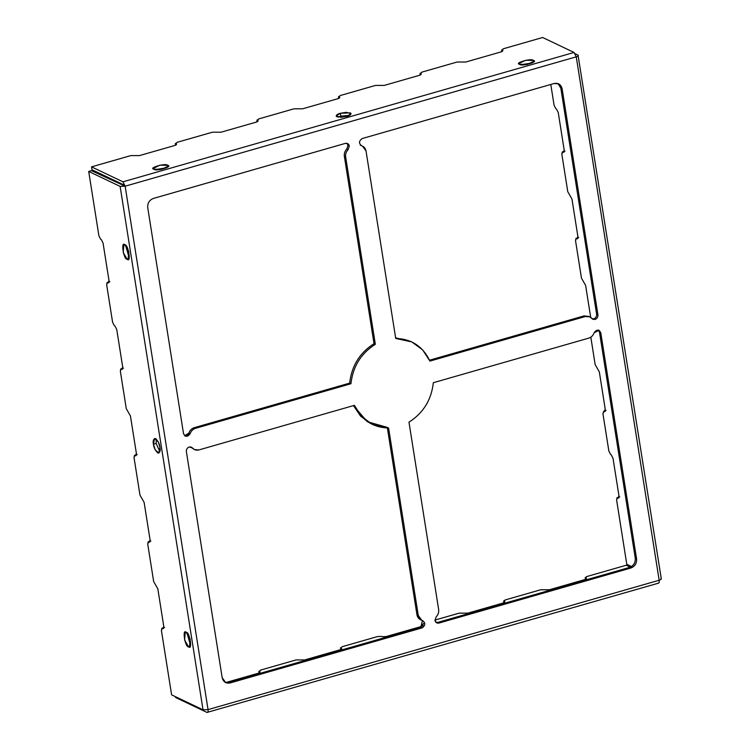 <?xml version="1.0" encoding="UTF-8"?>
<svg xmlns="http://www.w3.org/2000/svg" width="750" height="750" viewBox="0 0 750 750"><rect width="100%" height="100%" fill="white"/><g stroke="black" fill="none" stroke-linecap="round" stroke-linejoin="round"><path stroke-width="1.12" d="M348.094 149.634L349.322 146.006L348.019 145.388L346.791 149.016L348.094 149.634L346.791 149.016C344.822 151.088 344.006 153.506 344.344 156.272L374.025 343.678L375.328 344.297L345.647 156.891L344.344 156.272L345.647 156.891C345.3 154.125 346.125 151.706 348.094 149.634C346.125 151.706 345.3 154.125 345.647 156.891L375.328 344.297L374.025 343.678C359.738 352.744 351.619 365.897 349.65 383.119L350.944 383.738C352.913 366.516 361.041 353.363 375.328 344.297C361.041 353.363 352.913 366.516 350.944 383.738L349.65 383.119L194.213 427.697L195.506 428.316L350.944 383.738L195.506 428.316L194.213 427.697C191.644 428.541 189.863 430.322 188.869 433.041L190.172 433.659C191.166 430.941 192.938 429.159 195.506 428.316C192.938 429.159 191.166 430.941 190.172 433.659L188.869 433.041L184.688 435.787L188.869 433.041C189.863 430.322 191.644 428.541 194.213 427.697L349.65 383.119C351.619 365.897 359.738 352.744 374.025 343.678L344.344 156.272C344.006 153.506 344.822 151.088 346.791 149.016L348.019 145.388L349.322 146.006L347.559 143.541L345.356 143.381L153.384 198.431C149.353 200.072 147.469 203.119 147.722 207.591L183.534 433.706L185.297 436.172L190.172 433.659C187.669 437.119 185.456 437.137 183.534 433.706L147.722 207.591C147.469 203.119 149.353 200.072 153.384 198.431L345.356 143.381C347.438 143.025 348.759 143.897 349.322 146.006L348.094 149.634M189.197 447C187.181 447.816 186.234 449.334 186.366 451.575L222.178 677.691L225.703 682.622L230.119 682.95L422.091 627.891C425.456 625.462 425.663 623.062 422.7 620.681L421.791 620.334L418.266 615.403L388.584 427.997L372.497 424.509L361.659 416.55L354.366 405.347L198.928 449.925L194.512 449.606L191.4 447.159L189.197 447L192.441 447.975C194.166 449.916 196.331 450.572 198.928 449.925L354.366 405.347C361.388 420 372.787 427.547 388.584 427.997L418.266 615.403L416.962 614.784L418.266 615.403C418.791 618.113 420.272 619.875 422.7 620.681C425.663 623.062 425.456 625.462 422.091 627.891L420.787 627.272L422.091 627.891L230.119 682.95L228.816 682.331L230.119 682.95C225.947 683.663 223.303 681.919 222.178 677.691L186.366 451.575C186.234 449.334 187.181 447.816 189.197 447M437.653 622.444L436.125 622.509L438.947 623.062L437.653 622.444L629.625 567.384L630.919 568.003C634.95 566.372 636.834 563.316 636.581 558.853L600.769 332.728L599.006 330.262L594.131 332.775C593.137 335.503 591.366 337.284 588.797 338.119L433.35 382.697C431.391 399.919 423.263 413.072 408.975 422.147L438.656 609.553C438.994 612.319 438.178 614.738 436.209 616.809L434.981 620.428L436.744 622.894L438.947 623.062L630.919 568.003L629.625 567.384L437.653 622.444M591.863 318.469L592.894 319.284L595.106 319.444L593.803 318.825L592.284 318.891L595.106 319.444C597.122 318.628 598.059 317.1 597.938 314.869L562.125 88.744L558.6 83.812L554.184 83.494L362.213 138.544C358.837 140.972 358.641 143.381 361.603 145.762L360.3 145.144L362.512 146.109L366.038 151.041L395.719 338.447L411.806 341.925L422.644 349.884L429.928 361.088L585.366 316.509L589.791 316.837L591.863 318.469C590.138 316.519 587.972 315.872 585.366 316.509L584.072 315.891L585.366 316.509L429.928 361.088C422.916 346.444 411.516 338.897 395.719 338.447L366.038 151.041C365.512 148.331 364.031 146.569 361.603 145.762C358.641 143.381 358.837 140.972 362.213 138.544L554.184 83.494C558.356 82.772 561 84.525 562.125 88.744L560.822 88.125L562.125 88.744L597.938 314.869L596.634 314.25L597.938 314.869C598.059 317.1 597.122 318.628 595.106 319.444L591.863 318.469M153.441 444.234L155.175 449.728L158.794 453.113L159.947 447.328L158.212 441.844L154.594 438.459L153.441 444.234L156.159 443.456L156.234 439.041L156.159 443.456L153.441 444.234C152.719 440.738 153.422 438.853 155.55 438.581C158.128 441.094 159.591 444.009 159.947 447.328C160.669 450.825 159.966 452.709 157.838 452.991C155.259 450.469 153.797 447.553 153.441 444.234M159.872 451.744L156.159 443.456L159.872 451.744M190.566 645.525L186.919 632.812L190.566 645.525M190.237 646.275L188.531 646.763L189.488 646.884L190.209 639.094L186.244 632.353L185.287 632.231L184.566 640.022L188.531 646.763L190.237 646.275M129.188 257.972L125.541 245.259L129.188 257.972M128.85 258.722L127.144 259.209L128.1 259.331L128.822 251.541L124.866 244.8L123.9 244.678L123.178 252.469L127.144 259.209L128.85 258.722M340.378 113.269L336.094 116.006L340.931 117.291L346.875 116.363L351.15 113.625L346.322 112.331L340.378 113.269L340.828 116.147L349.509 115.359L340.828 116.147L340.378 113.269L350.428 112.866C351.459 114.366 350.278 115.528 346.875 116.363L336.825 116.766C335.794 115.266 336.975 114.103 340.378 113.269M338.194 117.15L340.828 116.147L338.194 117.15M155.334 169.594L166.65 167.803L155.334 169.594M153.966 169.209L161.606 169.359L168.291 166.069L167.559 165.309L159.919 165.159L153.234 168.45L153.966 169.209C147.684 168.066 166.116 162.778 167.559 165.309C173.841 166.453 155.409 171.741 153.966 169.209M521.053 64.706L532.378 62.916L521.053 64.706M519.694 64.322L527.334 64.472L534.019 61.181L533.288 60.422L525.647 60.272L518.962 63.562L519.694 64.322C513.413 63.178 531.844 57.891 533.288 60.422C539.559 61.566 521.138 66.853 519.694 64.322M608.85 451.003L602.916 413.55L608.85 451.003L610.603 454.509L608.85 451.003M611.25 454.819L613.013 458.316L611.25 454.819M619.781 496.903L617.062 497.681L616.603 499.997L626.794 564.319L631.481 566.55L626.794 564.319L616.603 499.997L617.447 497.728L618.975 497.297L617.447 497.728L618.787 497.841L618.103 498.038L618.947 495.778L613.013 458.316L618.947 495.778L618.488 498.084M114.994 326.025L116.756 329.531L114.994 326.025M176.578 144.356L174.872 145.453L139.519 155.588L130.828 155.597L91.537 166.866L91.997 169.753L123.403 184.706L123.844 185.578L123.403 184.706L91.997 169.753L91.537 166.866L130.828 155.597L139.519 155.588L174.872 145.453L177.056 142.341L212.4 132.206L221.091 132.197L256.444 122.062L258.628 118.95L293.981 108.816L302.662 108.797L338.016 98.662L340.2 95.559L375.553 85.416L384.244 85.406L419.587 75.272L421.781 72.159L457.125 62.025L465.816 62.016L501.169 51.872L503.353 48.769L542.644 37.5L574.059 52.453L576.253 56.831L659.156 580.237L576.253 56.831C578.203 56.194 578.794 55.612 578.025 55.078L575.203 53.737L578.025 55.078C578.794 55.612 578.203 56.194 576.253 56.831L125.147 186.197L120.122 186.394L203.025 709.809L171.609 694.856L161.419 630.534L162.263 628.266L163.791 627.834L162.263 628.266L163.594 628.378L162.919 628.575L163.763 626.316L157.828 588.853L153.666 581.55L147.731 544.087L148.575 541.828L150.103 541.388L148.575 541.828L149.906 541.941L149.222 542.137L150.066 539.869L144.131 502.416L139.969 495.103L134.034 457.641L134.878 455.381L136.406 454.941L134.878 455.381L136.219 455.494L135.534 455.691L136.378 453.431L130.444 415.969L126.281 408.656L120.347 371.203L121.191 368.944L122.719 368.503L121.191 368.944L122.522 369.056L121.838 369.253L122.681 366.984L116.756 329.531L122.681 366.984L122.222 369.3M123.525 368.109L120.806 368.888L120.347 371.203L126.281 408.656L130.444 415.969L136.378 453.431L135.919 455.738M137.213 454.556L134.494 455.334L134.034 457.641L139.969 495.103L144.131 502.416L150.066 539.869L149.606 542.184M150.909 540.994L148.191 541.781L147.731 544.087L153.666 581.55L157.828 588.853L163.763 626.316L163.303 628.631M164.597 627.441L161.878 628.219L161.419 630.534L171.609 694.856L203.025 709.809L208.05 709.612L659.156 580.237C661.097 579.6 661.688 579.019 660.928 578.494C661.688 579.019 661.097 579.6 659.156 580.237L208.05 709.612L125.147 186.197L208.05 709.612L203.025 709.809L120.122 186.394L125.147 186.197L576.253 56.831L574.059 52.453L542.644 37.5L503.353 48.769L501.938 50.166L502.144 51.516L501.638 49.866L501.919 51.619M557.925 83.541L560.822 88.125L596.634 314.25C596.766 316.481 595.819 318.009 593.803 318.825C595.819 318.009 596.766 316.481 596.634 314.25L560.822 88.125L557.925 83.541M589.791 316.837L584.072 315.891L429.534 360.206L584.072 315.891L589.116 316.566M411.806 341.925L395.625 337.828L411.15 341.625M362.512 146.109L361.847 145.838M598.312 330.038L599.466 332.109L600.769 332.728L599.466 332.109L635.278 558.234L636.581 558.853L635.278 558.234C635.531 562.697 633.647 565.753 629.625 567.384C633.647 565.753 635.531 562.697 635.278 558.234L599.466 332.109L598.312 330.038M387.281 427.378L416.962 614.784L387.281 427.378L367.266 421.706L353.466 405.609L360.694 416.288L372.497 424.509M421.397 620.062C418.969 619.256 417.488 617.494 416.962 614.784L420.487 619.716L421.791 620.334M422.438 620.597L420.787 627.272L228.816 682.331L225.075 682.275L228.816 682.331L420.787 627.272L422.438 620.597M193.884 449.259L190.716 446.925L194.512 449.606M346.875 143.316L348.019 145.388L346.875 143.316M578.025 55.078L661.294 578.869M438.656 609.553L408.975 422.147C423.263 413.072 431.391 399.919 433.35 382.697L588.797 338.119C591.366 337.284 593.137 335.503 594.131 332.775C596.634 329.325 598.847 329.306 600.769 332.728L636.581 558.853C636.834 563.316 634.95 566.372 630.919 568.003L438.947 623.062C436.866 623.419 435.544 622.537 434.981 620.428L436.209 616.809C438.178 614.738 438.994 612.319 438.656 609.553M175.575 697.491L175.453 696.684L175.575 697.491L206.991 712.434C207.938 712.678 208.284 711.731 208.05 709.612C208.284 711.731 207.938 712.678 206.991 712.434L175.575 697.491M504.891 601.912L503.175 603.009L467.831 613.144L459.141 613.153L434.944 620.091L459.141 613.153L467.831 613.144L503.175 603.009L504.591 601.603L504.703 602.288L503.944 601.294L504.159 602.644L503.944 601.294L505.359 599.897L540.712 589.763L549.403 589.753L584.747 579.609L586.172 578.212L586.275 578.897L585.516 577.903L585.731 579.244L585.516 577.903L586.941 576.506L626.231 565.237L586.941 576.506L585.225 577.603L585.506 579.347M586.462 578.513L584.747 579.609L549.403 589.753L540.712 589.763L505.359 599.897L503.653 600.994L503.925 602.747M422.372 624.694L423.788 623.288L422.372 624.694L423.234 625.153L422.372 624.694L422.578 626.034L422.081 624.384L422.353 626.138M421.603 626.4L386.25 636.534L421.603 626.4M382.228 636.694L386.25 636.534L382.228 636.694M377.559 636.553L381.581 636.384L377.559 636.553L342.216 646.688L377.559 636.553M341.737 648.694L340.031 649.791L304.678 659.934L295.988 659.944L260.634 670.078L295.988 659.944L304.678 659.934L340.031 649.791L341.447 648.394L341.55 649.078L340.791 648.084L341.006 649.425L340.5 647.784L340.781 649.528M340.791 648.084L342.216 646.688L340.791 648.084L341.447 648.394M630.272 567.159L626.231 565.237L630.272 567.159M585.516 577.903L586.172 578.212M503.944 601.294L504.591 601.603M259.219 671.475L259.434 672.825L259.219 671.475L260.634 670.078L258.45 673.191L225.975 682.5L258.45 673.191L259.875 671.784L258.928 671.175L259.209 672.928M259.978 672.469L259.875 671.784L259.978 672.469M658.575 583.134L206.991 712.434M658.097 583.069C659.044 583.303 659.391 582.366 659.156 580.237C659.391 582.366 659.044 583.303 658.097 583.069M554.081 105.234L550.791 84.459L554.081 105.234L555.834 108.731L554.081 105.234M556.491 109.041L558.244 112.547L556.491 109.041M578.709 237.572L575.991 238.35L575.531 240.666L581.466 278.119L585.628 285.431L590.691 317.362L585.628 285.431L581.466 278.119L575.531 240.666L576.375 238.397L577.903 237.966L576.375 238.397L577.706 238.509L577.022 238.706L577.875 236.447L571.941 198.984L567.769 191.681L561.844 154.219L562.688 151.959L564.206 151.519L562.688 151.959L564.019 152.072L563.334 152.269L564.178 150L558.244 112.547L564.178 150L563.719 152.316M565.022 151.125L562.303 151.912L561.844 154.219L567.769 191.681L571.941 198.984L577.875 236.447L577.406 238.763M604.406 411.6L605.091 411.403L604.406 411.6L605.25 409.331L599.325 371.878L595.153 364.566L590.822 337.181L595.153 364.566L599.325 371.878L605.25 409.331L602.916 413.55L603.759 411.291L604.791 411.647M618.103 498.038L617.447 497.728M563.334 152.269L562.688 151.959M577.022 238.706L576.375 238.397M605.288 410.85L603.759 411.291L605.288 410.85M606.094 410.456L603.759 411.291M502.875 50.775L501.169 51.872L465.816 62.016L457.125 62.025L421.781 72.159L420.356 73.566L420.572 74.906L420.066 73.256L420.347 75.009M176.287 144.056L176.391 144.731L175.631 143.747L175.847 145.087L175.341 143.438L175.622 145.191M258.15 120.966L256.444 122.062L221.091 132.197L212.4 132.206L177.056 142.341L175.631 143.747M339.722 97.566L338.016 98.662L302.662 108.797L293.981 108.816L258.628 118.95L257.213 120.347L257.419 121.697L256.922 120.047L257.194 121.8M339.431 97.266L339.544 97.95L338.784 96.956L339 98.297L338.494 96.656L338.766 98.4M421.303 74.175L419.587 75.272L384.244 85.406L375.553 85.416L340.2 95.559L338.784 96.956M420.356 73.566L421.012 73.875M257.213 120.347L257.859 120.656M91.537 166.866L122.953 181.819L574.059 52.453L122.953 181.819L125.147 186.197L122.953 181.819L91.537 166.866M501.938 50.166L502.584 50.475M123.844 185.578L91.425 170.662L88.706 171.45L120.122 186.394L88.706 171.45L91.425 170.662L123.844 185.578M98.897 235.772L88.706 171.45L98.897 235.772L100.65 239.278L98.897 235.772M101.306 239.588L103.059 243.084L101.306 239.588M109.837 281.672L107.119 282.45L106.659 284.756L112.584 322.219L106.659 284.756L107.503 282.497L109.022 282.056L107.503 282.497L108.834 282.609L108.15 282.806L108.994 280.547L103.059 243.084L108.994 280.547L108.534 282.853M121.838 369.253L121.191 368.944M135.534 455.691L134.878 455.381M149.222 542.137L148.575 541.828M162.919 628.575L162.263 628.266M108.15 282.806L107.503 282.497M112.584 322.219L114.347 325.716L112.584 322.219M188.531 646.763C185.072 647.484 181.978 627.956 186.244 632.353C189.703 631.631 192.797 651.159 188.531 646.763M127.144 259.209C123.684 259.931 120.6 240.403 124.866 244.8C128.316 244.078 131.409 263.606 127.144 259.209"/></g></svg>
